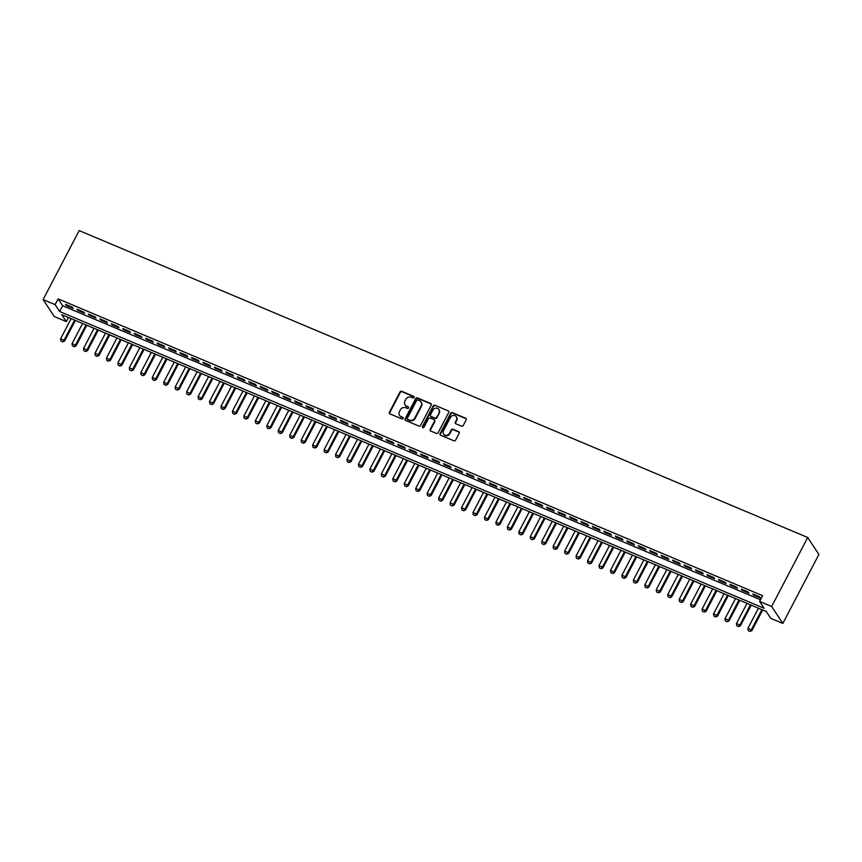 <?xml version="1.0" encoding="UTF-8"?>
<svg xmlns="http://www.w3.org/2000/svg" width="862" height="862" viewBox="0 0 862 862"><rect width="100%" height="100%" fill="white"/><g stroke="black" fill="none" stroke-linecap="round" stroke-linejoin="round"><path stroke-width="1.29" d="M414.072 397.447A0.916 0.83 -33.4 0 0 413.695 396.326L401.746 391.294A1.304 1.185 -33.4 0 0 400.033 391.951L389.408 412.262A1.304 1.185 -33.4 0 0 389.947 413.868L401.897 418.9A0.916 0.83 -33.4 0 0 403.071 417.607A0.916 0.83 -33.4 0 0 402.716 417.316L401.175 416.669A4.17 3.804 -33.4 0 1 399.462 411.54L400.345 409.849A4.17 3.804 -33.4 0 1 405.84 407.748L407.381 408.405A0.916 0.83 -33.4 0 0 408.556 407.112A0.916 0.83 -33.4 0 0 408.211 406.821L406.659 406.174A4.17 3.804 -33.4 0 1 404.957 401.045L405.84 399.354A4.17 3.804 -33.4 0 1 411.325 397.253L412.866 397.91A0.916 0.83 -33.4 0 0 414.072 397.447M414.148 396.865A0.916 0.83 -33.4 0 0 413.997 396.779L402.048 391.747A1.304 1.185 -33.4 0 0 400.334 392.404L389.721 412.726A1.304 1.185 -33.4 0 0 389.635 413.663M403.179 417.865A0.916 0.83 -33.4 0 0 403.028 417.779L401.175 416.669M408.663 407.37A0.916 0.83 -33.4 0 0 408.513 407.284L406.659 406.174M461.515 426.173A1.304 1.185 -33.4 0 0 463.228 425.526L466.202 419.826A1.304 1.185 -33.4 0 0 465.674 418.221L452.399 412.629A1.304 1.185 -33.4 0 0 450.686 413.286L440.073 433.608A1.304 1.185 -33.4 0 0 440.601 435.202L453.865 440.794A1.304 1.185 -33.4 0 0 455.589 440.137L459.187 433.252A1.304 1.185 -33.4 0 0 458.649 431.657L452.97 429.265A1.304 1.185 -33.4 0 0 451.257 429.912L449.468 433.327A3.491 3.179 -33.4 0 1 443.553 433.985A3.491 3.179 -33.4 0 1 443.456 430.795L450.449 417.423A3.491 3.179 -33.4 0 1 456.364 416.766A3.491 3.179 -33.4 0 1 456.461 419.956L455.298 422.186A1.304 1.185 -33.4 0 0 455.836 423.781L461.515 426.173M759.616 601.428L771.641 606.492L807.716 537.5L79.175 230.585L43.1 299.577L55.125 304.642L59.661 311.516L764.152 608.303L759.616 601.428L762.622 595.685L58.131 298.888L55.125 304.642M431.237 405.086A1.304 1.185 -33.4 0 0 430.698 403.491L417.434 397.899A1.304 1.185 -33.4 0 0 415.721 398.556L405.097 418.867A1.304 1.185 -33.4 0 0 405.636 420.473L418.9 426.065A1.304 1.185 -33.4 0 0 420.613 425.408L431.237 405.086M434.922 405.269L448.186 410.851A1.304 1.185 -33.4 0 1 448.725 412.456L438.101 432.778A1.304 1.185 -33.4 0 1 436.387 433.424L430.709 431.032A1.304 1.185 -33.4 0 1 430.17 429.438L434.48 421.195A1.304 1.185 -33.4 0 0 433.942 419.589L430.181 418.005A1.304 1.185 -33.4 0 0 428.468 418.663L423.985 427.24A0.916 0.83 -33.4 0 1 422.434 427.412A0.916 0.83 -33.4 0 1 422.402 426.571L433.209 405.916A1.304 1.185 -33.4 0 1 434.922 405.269L448.186 410.851M72.354 307.281L65.48 304.383L66.234 305.525L73.108 308.424L72.354 307.281M83.808 312.109L76.933 309.21L77.688 310.352L84.562 313.251L83.808 312.109M95.262 316.936L88.387 314.037L89.142 315.18L96.016 318.078L95.262 316.936M106.716 321.763L99.841 318.865L100.606 320.007L107.47 322.905L106.716 321.763M118.169 326.579L111.306 323.692L112.06 324.834L118.934 327.732L118.169 326.579M129.634 331.407L122.76 328.519L123.514 329.661L130.388 332.56L129.634 331.407M141.088 336.234L134.213 333.335L134.968 334.488L141.842 337.376L141.088 336.234M152.542 341.061L145.667 338.163L146.421 339.316L153.296 342.203L152.542 341.061M163.995 345.888L157.121 342.99L157.875 344.132L164.75 347.03L163.995 345.888M175.449 350.715L168.575 347.817L169.329 348.959L176.204 351.858L175.449 350.715M186.903 355.543L180.029 352.644L180.783 353.786L187.657 356.685L186.903 355.543M198.357 360.37L191.483 357.471L192.248 358.614L199.111 361.512L198.357 360.37M209.811 365.186L202.936 362.299L203.701 363.441L210.565 366.339L209.811 365.186M221.265 370.013L214.401 367.126L215.155 368.268L222.03 371.166L221.265 370.013M232.729 374.841L225.855 371.942L226.609 373.095L233.483 375.983L232.729 374.841M244.183 379.668L237.309 376.769L238.063 377.922L244.937 380.81L244.183 379.668M255.637 384.495L248.762 381.597L249.517 382.739L256.391 385.637L255.637 384.495M267.091 389.322L260.216 386.424L260.97 387.566L267.845 390.464L267.091 389.322M278.545 394.149L271.67 391.251L272.424 392.393L279.299 395.292L278.545 394.149M289.998 398.977L283.124 396.078L283.878 397.22L290.753 400.119L289.998 398.977M301.452 403.793L294.578 400.905L295.343 402.048L302.206 404.946L301.452 403.793M312.906 408.62L306.042 405.733L306.797 406.875L313.671 409.773L312.906 408.62M324.371 413.448L317.496 410.549L318.25 411.702L325.125 414.59L324.371 413.448M335.824 418.275L328.95 415.376L329.704 416.529L336.579 419.417L335.824 418.275M347.278 423.102L340.404 420.203L341.158 421.346L348.032 424.244L347.278 423.102M358.732 427.929L351.858 425.031L352.612 426.173L359.486 429.071L358.732 427.929M370.186 432.756L363.311 429.858L364.066 431L370.94 433.898L370.186 432.756M381.64 437.573L374.765 434.685L375.52 435.827L382.394 438.726L381.64 437.573M393.094 442.4L386.219 439.512L386.984 440.654L393.848 443.553L393.094 442.4M404.547 447.227L397.673 444.339L398.438 445.482L405.312 448.38L404.547 447.227M416.001 452.054L409.138 449.156L409.892 450.309L416.766 453.196L416.001 452.054M427.466 456.882L420.591 453.983L421.346 455.136L428.22 458.024L427.466 456.882M438.92 461.709L432.045 458.81L432.799 459.952L439.674 462.851L438.92 461.709M450.373 466.536L443.499 463.637L444.253 464.78L451.128 467.678L450.373 466.536M461.827 471.363L454.953 468.465L455.707 469.607L462.582 472.505L461.827 471.363M473.281 476.18L466.407 473.292L467.161 474.434L474.035 477.332L473.281 476.18M484.735 481.007L477.86 478.119L478.615 479.261L485.489 482.16L484.735 481.007M496.189 485.834L489.314 482.935L490.079 484.088L496.943 486.976L496.189 485.834M507.643 490.661L500.779 487.763L501.533 488.916L508.408 491.803L507.643 490.661M519.107 495.488L512.233 492.59L512.987 493.743L519.861 496.631L519.107 495.488M530.561 500.316L523.687 497.417L524.441 498.559L531.315 501.458L530.561 500.316M542.015 505.143L535.14 502.244L535.895 503.386L542.769 506.285L542.015 505.143M553.469 509.97L546.594 507.071L547.348 508.214L554.223 511.112L553.469 509.97M564.922 514.786L558.048 511.899L558.802 513.041L565.677 515.939L564.922 514.786M576.376 519.614L569.502 516.726L570.256 517.868L577.131 520.767L576.376 519.614M587.83 524.441L580.956 521.542L581.721 522.695L588.584 525.583L587.83 524.441M599.284 529.268L592.409 526.37L593.175 527.522L600.049 530.41L599.284 529.268M610.738 534.095L603.874 531.197L604.628 532.339L611.503 535.237L610.738 534.095M622.202 538.922L615.328 536.024L616.082 537.166L622.957 540.065L622.202 538.922M633.656 543.75L626.782 540.851L627.536 541.993L634.41 544.892L633.656 543.75M645.11 548.577L638.236 545.678L638.99 546.82L645.864 549.719L645.11 548.577M656.564 553.393L649.689 550.506L650.444 551.648L657.318 554.546L656.564 553.393M668.018 558.22L661.143 555.333L661.897 556.475L668.772 559.373L668.018 558.22M679.471 563.048L672.597 560.149L673.351 561.302L680.226 564.19L679.471 563.048M690.925 567.875L684.051 564.976L684.816 566.129L691.68 569.017L690.925 567.875M702.379 572.702L695.515 569.804L696.27 570.946L703.144 573.844L702.379 572.702M713.844 577.529L706.969 574.631L707.724 575.773L714.598 578.671L713.844 577.529M725.298 582.356L718.423 579.458L719.177 580.6L726.052 583.499L725.298 582.356M736.751 587.184L729.877 584.285L730.631 585.427L737.506 588.326L736.751 587.184M748.205 592L741.331 589.112L742.085 590.254L748.959 593.153L748.205 592M58.131 298.888L62.667 305.762L760.499 599.747M753.539 595.082L760.413 597.98L759.659 596.827L752.785 593.94L753.539 595.082L753.894 594.403M68.443 317.528L66.309 321.591L61.784 314.716L766.264 611.503L770.8 618.377L782.825 623.442L818.9 554.449L807.716 537.5M66.309 321.591L54.284 316.526L43.1 299.577M782.825 623.442L771.641 606.492M62.667 305.762L59.661 311.516M66.234 305.525L66.589 304.857M77.688 310.352L78.043 309.673M89.142 315.18L89.497 314.501M100.606 320.007L100.951 319.328M112.06 324.834L112.416 324.155M123.514 329.661L123.869 328.982M134.968 334.488L135.323 333.809M146.421 339.316L146.777 338.637M157.875 344.132L158.231 343.464M169.329 348.959L169.685 348.28M180.783 353.786L181.139 353.108M192.248 358.614L192.592 357.935M203.701 363.441L204.046 362.762M215.155 368.268L215.511 367.589M226.609 373.095L226.965 372.416M238.063 377.922L238.418 377.244M249.517 382.739L249.872 382.071M260.97 387.566L261.326 386.887M272.424 392.393L272.78 391.714M283.878 397.22L284.234 396.542M295.343 402.048L295.688 401.369M306.797 406.875L307.152 406.196M318.25 411.702L318.606 411.023M329.704 416.529L330.06 415.85M341.158 421.346L341.514 420.678M352.612 426.173L352.967 425.494M364.066 431L364.421 430.321M375.52 435.827L375.875 435.148M386.984 440.654L387.329 439.976M398.438 445.482L398.794 444.803M409.892 450.309L410.247 449.63M421.346 455.136L421.701 454.457M432.799 459.952L433.155 459.284M444.253 464.78L444.609 464.101M455.707 469.607L456.063 468.928M467.161 474.434L467.516 473.755M478.615 479.261L478.97 478.582M490.079 484.088L490.424 483.41M501.533 488.916L501.889 488.237M512.987 493.743L513.343 493.064M524.441 498.559L524.796 497.891M535.895 503.386L536.25 502.708M547.348 508.214L547.704 507.535M558.802 513.041L559.158 512.362M570.256 517.868L570.612 517.189M581.721 522.695L582.066 522.016M593.175 527.522L593.53 526.844M604.628 532.339L604.984 531.671M616.082 537.166L616.438 536.487M627.536 541.993L627.892 541.314M638.99 546.82L639.345 546.142M650.444 551.648L650.799 550.969M661.897 556.475L662.253 555.796M673.351 561.302L673.707 560.623M684.816 566.129L685.161 565.45M696.27 570.946L696.625 570.278M707.724 575.773L708.079 575.094M719.177 580.6L719.533 579.921M730.631 585.427L730.987 584.748M742.085 590.254L742.441 589.576M405.226 405.075A4.17 3.804 -33.4 0 0 406.961 406.627M399.742 415.581A4.17 3.804 -33.4 0 0 401.476 417.122M431.323 404.149A1.304 1.185 -33.4 0 0 431 403.944L417.736 398.363A1.304 1.185 -33.4 0 0 416.023 399.009L405.399 419.331A1.304 1.185 -33.4 0 0 405.312 420.268M417.844 400A0.916 0.83 -33.4 0 0 416.648 400.464L407.317 418.296A0.916 0.83 -33.4 0 0 407.694 419.417L409.331 420.106A4.17 3.804 -33.4 0 0 414.816 418.005L421.184 405.819A4.17 3.804 -33.4 0 0 419.471 400.69L417.844 400M407.543 419.331A0.916 0.83 -33.4 0 0 407.995 419.869L407.694 419.417M421.216 402.231A4.17 3.804 -33.4 0 1 421.486 406.271L415.118 418.469A4.17 3.804 -33.4 0 1 409.633 420.559L407.995 419.869M434.567 420.247A1.304 1.185 -33.4 0 1 434.782 421.658L430.472 429.89A1.304 1.185 -33.4 0 0 430.386 430.838M435.224 405.722A1.304 1.185 -33.4 0 0 433.511 406.379L422.703 427.035A0.916 0.83 -33.4 0 0 422.628 427.606M438.952 412.65A3.491 3.179 -33.4 0 0 435.849 408.125A3.491 3.179 -33.4 0 0 432.939 410.107L430.472 414.827A1.304 1.185 -33.4 0 0 431 416.421L434.771 418.016A1.304 1.185 -33.4 0 0 436.484 417.359L439.254 413.103A3.491 3.179 -33.4 0 0 438.995 409.698M430.688 416.227A1.304 1.185 -33.4 0 0 431.312 416.885L431 416.421M439.254 413.103L436.786 417.811A1.304 1.185 -33.4 0 1 435.073 418.469L431.312 416.885M456.504 417.003A3.491 3.179 -33.4 0 1 456.763 420.408L455.599 422.639A1.304 1.185 -33.4 0 0 455.513 423.587M443.714 434.211A3.491 3.179 -33.4 0 0 449.77 433.791L449.468 433.327M459.274 432.315A1.304 1.185 -33.4 0 0 458.95 432.11L453.272 429.718A1.304 1.185 -33.4 0 0 451.559 430.375L449.77 433.791M466.288 418.878A1.304 1.185 -33.4 0 0 465.976 418.673L452.701 413.092A1.304 1.185 -33.4 0 0 450.988 413.749L440.374 434.06A1.304 1.185 -33.4 0 0 440.288 435.008M71.137 318.66L60.609 338.809L64.047 340.253L74.574 320.114M62.624 341.729L60.911 341.007L62.721 341.869L64.047 340.253L64.585 341.083L75.371 320.448M60.609 338.809L60.911 341.007M62.721 341.869L64.585 341.083M82.59 323.487L72.063 343.636L75.5 345.08L86.028 324.931M74.089 346.556L72.365 345.834L74.175 346.696L75.5 345.08L76.039 345.91L86.825 325.276M72.063 343.636L72.365 345.834M74.175 346.696L76.039 345.91M94.044 328.314L83.517 348.463L86.954 349.907L97.481 329.758M85.543 351.384L83.819 350.662L85.629 351.524L86.954 349.907L87.493 350.737L98.29 330.103M83.517 348.463L83.819 350.662M85.629 351.524L87.493 350.737M105.509 333.141L94.971 353.291L98.408 354.735L108.935 334.585M96.997 356.211L95.273 355.489L97.083 356.351L98.408 354.735L98.958 355.553L109.743 334.919M94.971 353.291L95.273 355.489M97.083 356.351L98.958 355.553M116.963 337.969L106.425 358.107L109.862 359.562L120.4 339.412M108.45 361.038L106.726 360.316L108.537 361.178L109.862 359.562L110.411 360.381L121.197 339.747M106.425 358.107L106.726 360.316M108.537 361.178L110.411 360.381M128.416 342.796L117.879 362.934L121.316 364.389L131.854 344.24M119.904 365.865L118.191 365.143L119.99 365.994L121.316 364.389L121.865 365.208L132.651 344.574M117.879 362.934L118.191 365.143M119.99 365.994L121.865 365.208M139.87 347.612L129.332 367.762L132.77 369.216L143.307 349.067M131.358 370.692L129.645 369.96L131.455 370.822L132.77 369.216L133.319 370.035L144.105 349.401M129.332 367.762L129.645 369.96M131.455 370.822L133.319 370.035M151.324 352.439L140.797 372.589L144.223 374.033L154.761 353.894M142.812 375.509L141.099 374.787L142.909 375.649L144.223 374.033L144.773 374.862L155.559 354.228M140.797 372.589L141.099 374.787M142.909 375.649L144.773 374.862M162.778 357.267L152.251 377.416L155.688 378.86L166.215 358.721M154.266 380.336L152.552 379.614L154.363 380.476L155.688 378.86L156.227 379.689L167.012 359.055M152.251 377.416L152.552 379.614M154.363 380.476L156.227 379.689M174.232 362.094L163.705 382.243L167.142 383.687L177.669 363.538M165.72 385.163L164.006 384.441L165.816 385.303L167.142 383.687L167.681 384.517L178.466 363.883M163.705 382.243L164.006 384.441M165.816 385.303L167.681 384.517M185.686 366.921L175.158 387.07L178.596 388.514L189.123 368.365M177.184 389.99L175.46 389.268L177.27 390.13L178.596 388.514L179.134 389.344L189.92 368.71M175.158 387.07L175.46 389.268M177.27 390.13L179.134 389.344M197.139 371.748L186.612 391.898L190.049 393.341L200.577 373.192M188.638 394.818L186.914 394.096L188.724 394.958L190.049 393.341L190.588 394.16L201.385 373.526M186.612 391.898L186.914 394.096M188.724 394.958L190.588 394.16M208.604 376.575L198.066 396.714L201.503 398.169L212.041 378.019M200.092 399.645L198.368 398.923L200.178 399.785L201.503 398.169L202.053 398.987L212.839 378.353M198.066 396.714L198.368 398.923M200.178 399.785L202.053 398.987M220.058 381.403L209.52 401.541L212.957 402.996L223.495 382.847M211.546 404.472L209.832 403.739L211.632 404.601L212.957 402.996L213.507 403.815L224.292 383.181M209.52 401.541L209.832 403.739M211.632 404.601L213.507 403.815M231.512 386.219L220.974 406.368L224.411 407.823L234.949 387.674M222.999 409.299L221.286 408.566L223.096 409.428L224.411 407.823L224.96 408.642L235.746 388.008M220.974 406.368L221.286 408.566M223.096 409.428L224.96 408.642M242.965 391.046L232.428 411.196L235.865 412.639L246.403 392.501M234.453 414.116L232.74 413.394L234.55 414.256L235.865 412.639L236.414 413.469L247.2 392.835M232.428 411.196L232.74 413.394M234.55 414.256L236.414 413.469M254.419 395.873L243.892 416.023L247.329 417.467L257.857 397.328M245.907 418.943L244.194 418.221L246.004 419.083L247.329 417.467L247.868 418.296L258.654 397.662M243.892 416.023L244.194 418.221M246.004 419.083L247.868 418.296M265.873 400.701L255.346 420.85L258.783 422.294L269.31 402.145M257.361 423.77L255.648 423.048L257.458 423.91L258.783 422.294L259.322 423.123L270.108 402.489M255.346 420.85L255.648 423.048M257.458 423.91L259.322 423.123M277.327 405.528L266.8 425.677L270.237 427.121L280.764 406.972M268.825 428.597L267.101 427.875L268.912 428.737L270.237 427.121L270.776 427.951L281.562 407.317M266.8 425.677L267.101 427.875M268.912 428.737L270.776 427.951M288.781 410.355L278.254 430.504L281.691 431.948L292.218 411.799M280.279 433.424L278.555 432.702L280.365 433.564L281.691 431.948L282.23 432.767L293.026 412.133M278.254 430.504L278.555 432.702M280.365 433.564L282.23 432.767M300.245 415.182L289.707 435.321L293.145 436.775L303.672 416.626M291.733 438.252L290.009 437.53L291.819 438.392L293.145 436.775L293.694 437.594L304.48 416.96M289.707 435.321L290.009 437.53M291.819 438.392L293.694 437.594M311.699 420.009L301.161 440.148L304.598 441.603L315.136 421.453M303.187 443.079L301.463 442.346L303.273 443.208L304.598 441.603L305.148 442.421L315.934 421.787M301.161 440.148L301.463 442.346M303.273 443.208L305.148 442.421M323.153 424.826L312.615 444.975L316.052 446.419L326.59 426.281M314.641 447.906L312.928 447.173L314.727 448.035L316.052 446.419L316.602 447.249L327.388 426.615M312.615 444.975L312.928 447.173M314.727 448.035L316.602 447.249M334.607 429.653L324.069 449.802L327.506 451.246L338.044 431.108M326.095 452.722L324.381 452L326.192 452.862L327.506 451.246L328.056 452.076L338.841 431.442M324.069 449.802L324.381 452M326.192 452.862L328.056 452.076M346.061 434.48L335.533 454.63L338.96 456.073L349.498 435.935M337.548 457.55L335.835 456.828L337.645 457.69L338.96 456.073L339.509 456.903L350.295 436.269M335.533 454.63L335.835 456.828M337.645 457.69L339.509 456.903M357.514 439.308L346.987 459.457L350.425 460.901L360.952 440.751M349.002 462.377L347.289 461.655L349.099 462.517L350.425 460.901L350.963 461.73L361.749 441.096M346.987 459.457L347.289 461.655M349.099 462.517L350.963 461.73M368.968 444.135L358.441 464.284L361.878 465.728L372.406 445.579M360.467 467.204L358.743 466.482L360.553 467.344L361.878 465.728L362.417 466.547L373.203 445.923M358.441 464.284L358.743 466.482M360.553 467.344L362.417 466.547M380.422 448.962L369.895 469.1L373.332 470.555L383.859 450.406M371.921 472.031L370.197 471.309L372.007 472.171L373.332 470.555L373.871 471.374L384.657 450.74M369.895 469.1L370.197 471.309M372.007 472.171L373.871 471.374M391.876 453.789L381.349 473.928L384.786 475.382L395.313 455.233M383.374 476.858L381.65 476.136L383.461 476.998L384.786 475.382L385.325 476.201L396.121 455.567M381.349 473.928L381.65 476.136M383.461 476.998L385.325 476.201M403.341 458.616L392.803 478.755L396.24 480.209L406.778 460.06M394.828 481.686L393.104 480.953L394.915 481.815L396.24 480.209L396.789 481.028L407.575 460.394M392.803 478.755L393.104 480.953M394.915 481.815L396.789 481.028M414.794 463.433L404.256 483.582L407.694 485.026L418.232 464.887M406.282 486.502L404.569 485.78L406.368 486.642L407.694 485.026L408.243 485.856L419.029 465.221M404.256 483.582L404.569 485.78M406.368 486.642L408.243 485.856M426.248 468.26L415.71 488.409L419.147 489.853L429.685 469.715M417.736 491.329L416.023 490.607L417.833 491.469L419.147 489.853L419.697 490.683L430.483 470.049M415.71 488.409L416.023 490.607M417.833 491.469L419.697 490.683M437.702 473.087L427.175 493.236L430.601 494.68L441.139 474.542M429.19 496.156L427.477 495.434L429.287 496.296L430.601 494.68L431.151 495.51L441.937 474.876M427.175 493.236L427.477 495.434M429.287 496.296L431.151 495.51M449.156 477.914L438.629 498.064L442.066 499.507L452.593 479.358M440.644 500.984L438.93 500.262L440.741 501.124L442.066 499.507L442.605 500.337L453.39 479.703M438.629 498.064L438.93 500.262M440.741 501.124L442.605 500.337M460.61 482.742L450.083 502.891L453.52 504.335L464.047 484.185M452.097 505.811L450.384 505.089L452.194 505.951L453.52 504.335L454.058 505.154L464.844 484.519M450.083 502.891L450.384 505.089M452.194 505.951L454.058 505.154M472.064 487.569L461.536 507.707L464.974 509.162L475.501 489.013M463.562 510.638L461.838 509.916L463.648 510.778L464.974 509.162L465.512 509.981L476.298 489.347M461.536 507.707L461.838 509.916M463.648 510.778L465.512 509.981M483.517 492.396L472.99 512.534L476.427 513.989L486.955 493.84M475.016 515.465L473.292 514.743L475.102 515.595L476.427 513.989L476.966 514.808L487.763 494.174M472.99 512.534L473.292 514.743M475.102 515.595L476.966 514.808M494.982 497.212L484.444 517.362L487.881 518.816L498.408 498.667M486.47 520.292L484.746 519.56L486.556 520.422L487.881 518.816L488.431 519.635L499.217 499.001M484.444 517.362L484.746 519.56M486.556 520.422L488.431 519.635M506.436 502.04L495.898 522.189L499.335 523.633L509.873 503.494M497.924 525.109L496.2 524.387L498.01 525.249L499.335 523.633L499.885 524.462L510.67 503.828M495.898 522.189L496.2 524.387M498.01 525.249L499.885 524.462M517.89 506.867L507.352 527.016L510.789 528.46L521.327 508.321M509.377 529.936L507.664 529.214L509.464 530.076L510.789 528.46L511.338 529.29L522.124 508.655M507.352 527.016L507.664 529.214M509.464 530.076L511.338 529.29M529.343 511.694L518.805 531.843L522.243 533.287L532.781 513.138M520.831 534.763L519.118 534.041L520.928 534.903L522.243 533.287L522.792 534.117L533.578 513.483M518.805 531.843L519.118 534.041M520.928 534.903L522.792 534.117M540.797 516.521L530.27 536.67L533.707 538.114L544.234 517.965M532.285 539.59L530.572 538.869L532.382 539.731L533.707 538.114L534.246 538.944L545.032 518.31M530.27 536.67L530.572 538.869M532.382 539.731L534.246 538.944M552.251 521.348L541.724 541.498L545.161 542.941L555.688 522.792M543.739 544.418L542.026 543.696L543.836 544.558L545.161 542.941L545.7 543.76L556.486 523.126M541.724 541.498L542.026 543.696M543.836 544.558L545.7 543.76M563.705 526.176L553.178 546.314L556.615 547.769L567.142 527.619M555.203 549.245L553.479 548.523L555.29 549.385L556.615 547.769L557.154 548.588L567.939 527.953M553.178 546.314L553.479 548.523M555.29 549.385L557.154 548.588M575.159 531.003L564.632 551.141L568.069 552.596L578.596 532.447M566.657 554.072L564.933 553.35L566.743 554.201L568.069 552.596L568.608 553.415L579.393 532.781M564.632 551.141L564.933 553.35M566.743 554.201L568.608 553.415M586.623 535.819L576.085 555.968L579.523 557.423L590.05 537.274M578.111 558.899L576.387 558.167L578.197 559.029L579.523 557.423L580.061 558.242L590.858 537.608M576.085 555.968L576.387 558.167M578.197 559.029L580.061 558.242M598.077 540.646L587.539 560.796L590.976 562.239L601.514 542.101M589.565 563.716L587.841 562.994L589.651 563.856L590.976 562.239L591.526 563.069L602.312 542.435M587.539 560.796L587.841 562.994M589.651 563.856L591.526 563.069M609.531 545.474L598.993 565.623L602.43 567.067L612.968 546.928M601.019 568.543L599.305 567.821L601.105 568.683L602.43 567.067L602.98 567.896L613.766 547.262M598.993 565.623L599.305 567.821M601.105 568.683L602.98 567.896M620.985 550.301L610.447 570.45L613.884 571.894L624.422 551.745M612.473 573.37L610.759 572.648L612.57 573.51L613.884 571.894L614.434 572.724L625.219 552.089M610.447 570.45L610.759 572.648M612.57 573.51L614.434 572.724M632.439 555.128L621.911 575.277L625.338 576.721L635.876 556.572M623.926 578.197L622.213 577.475L624.023 578.337L625.338 576.721L625.887 577.551L636.673 556.917M621.911 575.277L622.213 577.475M624.023 578.337L625.887 577.551M643.892 559.955L633.365 580.104L636.802 581.548L647.33 561.399M635.38 583.024L633.667 582.303L635.477 583.165L636.802 581.548L637.341 582.367L648.127 561.733M633.365 580.104L633.667 582.303M635.477 583.165L637.341 582.367M655.346 564.782L644.819 584.921L648.256 586.375L658.783 566.226M646.834 587.852L645.121 587.13L646.931 587.992L648.256 586.375L648.795 587.194L659.581 566.56M644.819 584.921L645.121 587.13M646.931 587.992L648.795 587.194M666.8 569.61L656.273 589.748L659.71 591.203L670.237 571.053M658.299 592.679L656.575 591.957L658.385 592.808L659.71 591.203L660.249 592.022L671.035 571.387M656.273 589.748L656.575 591.957M658.385 592.808L660.249 592.022M678.254 574.426L667.727 594.575L671.164 596.03L681.691 575.881M669.752 597.506L668.028 596.773L669.839 597.635L671.164 596.03L671.703 596.849L682.499 576.215M667.727 594.575L668.028 596.773M669.839 597.635L671.703 596.849M689.719 579.253L679.181 599.402L682.618 600.846L693.156 580.708M681.206 602.322L679.482 601.601L681.292 602.463L682.618 600.846L683.167 601.676L693.953 581.042M679.181 599.402L679.482 601.601M681.292 602.463L683.167 601.676M701.172 584.08L690.634 604.23L694.072 605.674L704.61 585.535M692.66 607.15L690.936 606.428L692.746 607.29L694.072 605.674L694.621 606.503L705.407 585.869M690.634 604.23L690.936 606.428M692.746 607.29L694.621 606.503M712.626 588.908L702.088 609.057L705.525 610.501L716.063 590.351M704.114 611.977L702.401 611.255L704.2 612.117L705.525 610.501L706.075 611.33L716.861 590.696M702.088 609.057L702.401 611.255M704.2 612.117L706.075 611.33M724.08 593.735L713.542 613.884L716.979 615.328L727.517 595.179M715.568 616.804L713.855 616.082L715.665 616.944L716.979 615.328L717.529 616.158L728.315 595.523M713.542 613.884L713.855 616.082M715.665 616.944L717.529 616.158M735.534 598.562L725.007 618.711L728.444 620.155L738.971 600.006M727.022 621.631L725.308 620.909L727.119 621.771L728.444 620.155L728.983 620.974L739.768 600.34M725.007 618.711L725.308 620.909M727.119 621.771L728.983 620.974M746.988 603.389L736.46 623.528L739.898 624.982L750.425 604.833M738.475 626.458L736.762 625.737L738.572 626.599L739.898 624.982L740.436 625.801L751.222 605.167M736.46 623.528L736.762 625.737M738.572 626.599L740.436 625.801M758.441 608.216L747.914 628.355L751.352 629.81L761.879 609.66M749.94 631.286L748.216 630.553L750.026 631.415L751.352 629.81L751.89 630.628L762.676 609.994M747.914 628.355L748.216 630.553M750.026 631.415L751.89 630.628"/></g></svg>

